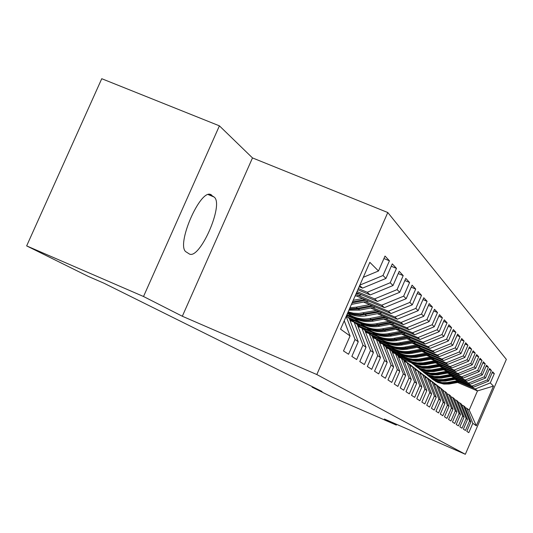 <?xml version="1.0" encoding="UTF-8"?>
<svg xmlns="http://www.w3.org/2000/svg" width="533" height="533" viewBox="0 0 533 533"><rect width="100%" height="100%" fill="white"/><g stroke="black" fill="none" stroke-linecap="round" stroke-linejoin="round"><path stroke-width="0.8" d="M219.409 125.841L143.517 296.501L182.326 316.242L252.489 157.921L219.409 125.841L101.75 78.711L26.65 245.9L88.391 276.454L103.955 283.203L322.025 391.502L312.085 387.165L332.179 397.118L396.319 425.081L396.639 424.348M252.489 157.921L387.784 212.52L506.35 359.389L465.336 454.289L316.815 374.539L387.784 212.52M457.674 382.487L477.481 390.916L493.471 386.099L490.293 382.921L494.318 373.62L492.579 371.748L488.514 381.135L487.309 379.929L491.399 370.475L489.6 368.543L485.47 378.084L484.224 376.838L488.381 367.23L486.522 365.232L482.318 374.932L481.033 373.646L485.257 363.879L483.338 361.807L479.067 371.674L477.735 370.342L482.032 360.408L480.04 358.263L475.696 368.303L474.317 366.924L478.694 356.817L476.635 354.598L472.205 364.812L470.779 363.379L475.236 353.093L473.097 350.801L468.594 361.194L467.115 359.708L471.652 349.242L469.44 346.856L464.849 357.443L463.31 355.904L467.934 345.244L465.635 342.772L460.965 353.552L459.366 351.96L464.076 341.093L461.691 338.528L456.928 349.515L455.269 347.856L460.072 336.789L457.6 334.124L452.737 345.324L451.018 343.598L455.915 332.312L453.336 329.547L448.38 340.96L446.587 339.168L451.591 327.662L448.913 324.777L443.849 336.423L441.984 334.557L447.087 322.818L444.295 319.82L439.132 331.699L437.187 329.76L442.397 317.775L439.492 314.65L434.215 326.782L432.19 324.75L437.513 312.518L434.475 309.26L429.085 321.646L426.973 319.534L432.41 307.035L429.245 303.63L423.735 316.289L421.523 314.077L427.086 301.305L423.775 297.747L418.139 310.686L415.833 308.38L421.523 295.322L418.059 291.598L412.289 304.829L409.87 302.411L415.693 289.059L412.069 285.155L406.166 298.7L403.634 296.168L409.597 282.497L405.793 278.406L399.743 292.271L397.085 289.612L403.201 275.614L399.21 271.324L393.008 285.528L390.216 282.737L396.485 268.392L392.295 263.888L385.932 278.446L382.994 275.508L389.43 260.804L385.019 256.06L378.483 270.991L363.286 277.3M493.471 386.099L476.309 425.8L472.824 423.322L466.895 408.331L465.209 407.605M378.483 270.991L369.835 262.336L340.567 329.181L350.068 335.943L343.499 350.954L348.562 354.258L355.025 339.474L358.249 341.766L351.853 356.404L356.657 359.535L362.96 345.124L366.024 347.303L359.788 361.574L364.365 364.559L370.508 350.494L373.42 352.566L367.344 366.504L371.701 369.342L377.697 355.611L380.475 357.59L374.539 371.195L378.697 373.906L384.546 360.488L387.205 362.38L381.408 375.672L385.379 378.263L391.095 365.145L393.627 366.951L387.964 379.949L391.762 382.421L397.345 369.596L399.77 371.321L394.233 384.033L397.865 386.405L403.328 373.853L405.646 375.505L400.236 387.951L403.708 390.216L409.058 377.93L411.276 379.516L405.979 391.695L409.311 393.867L414.547 381.841L416.679 383.354L411.489 395.286L414.687 397.371L419.811 385.586L421.856 387.045L416.779 398.737L419.851 400.736L424.868 389.183L426.833 390.582L421.856 402.049L424.808 403.967L429.725 392.641L431.61 393.987L426.733 405.227L429.571 407.079L434.395 395.966L436.214 397.258L431.43 408.291L434.162 410.07L438.886 399.164L440.638 400.41L435.947 411.236L438.579 412.948L443.216 402.248L444.902 403.448L440.298 414.074L442.836 415.727L447.387 405.22L449.013 406.373L444.495 416.806L446.94 418.405L451.411 408.078L452.983 409.197L448.539 419.444L450.898 420.983L455.295 410.843L456.808 411.922L452.45 421.996L454.729 423.482L459.04 413.508L460.505 414.554L456.221 424.455L458.42 425.887L462.664 416.086L464.076 417.092L459.866 426.833L461.991 428.219L466.162 418.578L467.534 419.551L463.39 429.132L465.449 430.471L469.553 420.99L470.872 421.929L466.801 431.35L468.793 432.649L472.824 423.322M359.169 286.701L362.567 288.12L359.675 285.535M382.994 275.508L359.868 285.095M385.932 278.446L362.567 288.12M350.068 335.943L344.245 320.779M358.349 288.573L367.197 292.264L370.208 294.956L357.816 289.779M390.216 282.737L367.197 292.264M393.008 285.528L370.208 294.956M346.27 316.162L349.282 318.468L358.249 341.766M355.025 339.474L346.157 316.409M357.043 291.551L374.612 298.893L377.477 301.458L356.537 292.704M397.085 289.612L374.612 298.893M399.743 292.271L377.477 301.458M362.96 345.124L354.112 322.159L350.041 320.433M354.112 322.159L357.257 324.557L366.024 347.303M358.369 295.462L381.675 305.216L384.406 307.654L356.251 295.868M403.634 296.168L381.675 305.216M406.166 298.7L384.406 307.654M370.508 350.494L361.854 328.068L357.976 326.429M361.854 328.068L364.845 330.353L373.42 352.566M365.638 301.698L388.41 311.239L391.022 313.571L363.613 302.084M409.87 302.411L388.41 311.239M412.289 304.829L391.022 313.571M377.697 355.611L369.229 333.705L365.531 332.139M369.229 333.705L372.081 335.883L380.475 357.59M372.574 307.654L394.846 316.995L397.338 319.22L370.642 308.021M415.833 308.38L394.846 316.995M418.139 310.686L397.338 319.22M384.546 360.488L376.258 339.075L372.734 337.582M376.258 339.075L378.983 341.153L387.205 362.38M379.203 313.344L400.996 322.492L403.374 324.624L377.357 313.697M421.523 314.077L400.996 322.492M423.735 316.289L403.374 324.624M391.095 365.145L382.974 344.205L379.609 342.779M382.974 344.205L385.572 346.19L393.627 366.951M385.552 318.794L406.872 327.755L409.157 329.794L383.78 319.127M426.973 319.534L406.872 327.755M429.085 321.646L409.157 329.794M397.345 369.596L389.39 349.108L386.172 347.743M389.39 349.108L391.875 351.007L399.77 371.321M391.628 324.011L412.509 332.792L414.694 334.751L389.929 324.331M432.19 324.75L412.509 332.792M434.215 326.782L414.694 334.751M403.328 373.853L395.526 353.799L392.455 352.493M395.526 353.799L397.904 355.618L405.646 375.505M397.451 329.014L417.905 337.622L420.004 339.501L395.826 329.314M437.187 329.76L417.905 337.622M439.132 331.699L420.004 339.501M409.058 377.93L401.402 358.289L398.457 357.037M401.402 358.289L403.688 360.035L411.276 379.516M403.041 333.811L423.089 342.259L425.101 344.058L401.482 334.104M441.984 334.557L423.089 342.259M443.849 336.423L425.101 344.058M414.547 381.841L407.039 362.593L404.214 361.394M407.039 362.593L409.224 364.266L416.679 383.354M408.405 338.415L428.066 346.71L429.998 348.435L406.912 338.695M347.396 313.591L348.362 313.997M446.587 339.168L428.066 346.71M448.38 340.96L429.998 348.435M419.811 385.586L412.442 366.724L409.737 365.571M412.442 366.724L414.547 368.33L421.856 387.045M346.903 314.71L352.346 317.002M413.561 342.846L432.843 350.98L434.701 352.646L412.122 343.112M346.583 315.436L354.498 318.781M451.018 343.598L432.843 350.98M452.737 345.324L434.701 352.646M424.868 389.183L417.632 370.688L415.034 369.582M417.632 370.688L419.651 372.234L426.833 390.582M348.329 317.448L358.596 321.785M418.525 347.103L437.44 355.098L439.232 356.697L417.139 347.363M350.927 319.38L360.461 323.411M455.269 347.856L437.44 355.098M456.928 349.515L439.232 356.697M429.725 392.641L422.622 374.499L420.124 373.433M422.622 374.499L424.561 375.985L431.61 393.987M354.505 322.119L364.152 326.203M423.302 351.207L441.864 359.055L443.589 360.594L421.963 351.454M356.777 323.884L366.278 327.902M459.366 351.96L441.864 359.055M460.965 353.552L443.589 360.594M434.395 395.966L427.419 378.163L425.014 377.137M424.714 375.845L429.285 379.589L436.214 397.258M360.281 326.549L369.609 330.493M427.899 355.151L446.128 362.866L447.787 364.352L426.613 355.391M362.38 328.208L371.934 332.252M463.31 355.904L446.128 362.866M464.849 357.443L447.787 364.352M438.886 399.164L432.036 381.688L429.718 380.702M432.036 381.688L433.829 383.067L440.638 400.41M365.891 330.833L374.992 334.684M432.33 358.956L450.232 366.537L451.831 367.97L431.09 359.189M368.056 332.492L377.424 336.463M467.115 359.708L450.232 366.537M468.594 361.194L451.831 367.97M443.216 402.248L436.48 385.086L434.255 384.14M436.48 385.086L438.213 386.412L444.902 403.448M371.268 334.951L380.269 338.761M436.6 362.627L454.196 370.082L455.735 371.461L435.408 362.846M376.704 339.414L373.36 336.556L382.627 340.48M470.779 363.379L454.196 370.082M472.205 364.812L455.735 371.461M447.387 405.22L440.764 388.364L438.619 387.444M440.764 388.364L442.437 389.636L449.013 406.373M376.458 338.928L385.339 342.692M440.731 366.171L458.014 373.5L459.506 374.832L439.578 366.384M382.334 343.932L378.51 340.487L387.371 344.245M474.317 366.924L458.014 373.5M475.696 368.303L459.506 374.832M451.411 408.078L444.895 391.515L442.823 390.636M444.895 391.515L446.507 392.748L452.983 409.197M381.322 342.699L390.176 346.457M444.715 369.596L461.705 376.804L463.15 378.09L443.596 369.795M383.454 344.278L392.095 347.942M477.735 370.342L461.705 376.804M479.067 371.674L463.15 378.09M455.295 410.843L448.886 394.567L446.887 393.714M448.886 394.567L450.438 395.752L456.808 411.922M386.345 346.49L394.92 350.128M448.559 372.9L465.276 379.989L466.668 381.235L447.487 373.093M388.264 347.956L396.745 351.553M481.033 373.646L465.276 379.989M482.318 374.932L466.668 381.235M459.04 413.508L452.737 397.505L450.805 396.679M452.737 397.505L454.236 398.657L460.505 414.554M391.069 350.101L399.557 353.699M452.284 376.098L468.72 383.074L470.066 384.28L451.244 376.285M396.679 354.678L392.714 351.427L401.302 355.071M484.224 376.838L468.72 383.074M485.47 378.084L470.066 384.28M462.664 416.086L456.455 400.35L454.589 399.55M456.455 400.35L457.907 401.462L464.076 417.092M395.633 353.586L404.067 357.17M455.882 379.19L472.058 386.059L473.357 387.225L454.876 379.369M397.365 354.925L405.633 358.436M487.309 379.929L472.058 386.059M488.514 381.135L473.357 387.225M466.162 418.578L460.052 403.095L458.247 402.328M460.052 403.095L461.458 404.174L467.534 419.551M400.023 356.95L408.465 360.535M459.366 382.181L475.283 388.95L477.481 390.916L469.193 410.084L466.895 408.331M402.915 359.202L411.09 362.673M490.293 382.921L475.283 388.95M469.553 420.99L463.53 405.76L461.785 405.007M463.53 405.76L464.889 406.792L470.872 421.929M143.517 296.501L26.65 245.9M465.336 454.289L384.393 419.011L396.319 425.081M182.326 316.242L316.815 374.539M312.298 386.672L312.085 387.165M476.309 425.8L469.193 410.084M211.741 195.151L211.101 194.745C200.448 187.583 174.991 246.806 186.457 252.109L188.862 253.661C199.095 261.683 224.686 203.912 214.013 196.977L210.002 194.438M494.318 373.62L492.159 372.707M491.399 370.475L489.167 369.536M488.381 367.23L486.076 366.264M485.257 363.879L482.878 362.873M482.032 360.408L479.567 359.369M478.694 356.817L476.136 355.738M475.236 353.093L472.584 351.98M471.652 349.242L468.907 348.089M467.934 345.244L465.082 344.051M464.076 341.093L461.118 339.854M460.072 336.789L457.001 335.504M455.915 332.312L452.717 330.98M451.591 327.662L448.26 326.269M447.087 322.818L443.623 321.372M442.397 317.775L438.786 316.269M437.513 312.518L433.742 310.952M432.41 307.035L428.472 305.396M427.086 301.305L422.969 299.599M421.523 295.322L417.212 293.536M415.693 289.059L411.183 287.187M409.597 282.497L404.867 280.538M403.201 275.614L398.231 273.569M396.485 268.392L391.262 266.24M389.43 260.804L383.933 258.545M444.069 391.162L440.644 388.031M443.016 390.716L442.703 390.323M441.304 388.777L438.159 386.165M443.689 391.002L440.065 387.584M439.478 387.138L442.01 389.317M442.51 389.836L443.436 390.896M457.887 380.649L447.24 382.554L442.004 382.614L435.008 380.622L429.838 377.131M460.852 381.908L449.046 384.026L443.856 384.086L437.853 382.527L432.723 379.449M459.02 381.135L447.927 383.12L442.71 383.18L436.68 381.615L431.523 378.517M431.763 378.69L437.133 381.968L443.156 383.527L448.366 383.467L459.732 381.435M440.138 388.097L436.853 385.132M439.085 387.644L438.353 386.778M437.5 385.865L434.288 383.207M439.758 387.931L436.26 384.673M435.654 384.213L439.505 387.824M436.061 384.913L432.943 382.134M435.008 384.46L433.875 383.18M433.569 382.867L430.284 380.149M435.688 384.746L432.33 381.661M431.703 381.188L435.434 384.639M454.356 377.604L443.529 379.549L438.213 379.609L431.104 377.584L425.834 374.019M457.421 378.91L445.401 381.062L440.125 381.128L434.029 379.549L428.812 376.418M455.528 378.104L444.249 380.129L438.945 380.189L432.823 378.603L427.573 375.459M427.819 375.632L433.289 378.97L439.405 380.555L444.695 380.489L456.261 378.417M450.705 374.459L439.705 376.438L434.302 376.505L428.059 374.892L421.696 370.808M453.869 375.805L441.63 378.004L437.34 378.163L431.077 376.858L424.774 373.28M451.911 374.972L440.438 377.038L435.055 377.104L428.832 375.492L423.495 372.287M423.748 372.474L429.318 375.872L435.528 377.477L440.904 377.417L452.677 375.299M431.823 381.601L428.898 379.043M430.784 381.155L426.153 376.984M431.457 381.448L428.259 378.55M427.619 378.064L431.21 381.342M426.393 377.73L421.87 373.713M427.066 378.01L424.055 375.332M423.389 374.826L426.82 377.91M446.927 371.208L435.741 373.227L430.251 373.293L422.909 371.208L417.412 367.484M450.205 372.6L437.74 374.846L432.29 374.912L426 373.287L420.597 370.042M448.18 371.741L436.507 373.846L431.03 373.913L424.701 372.274L419.271 369.016M419.538 369.209L425.207 372.667L431.517 374.299L436.987 374.233L448.966 372.074M443.023 367.843L431.643 369.902L426.06 369.969L419.611 368.31L412.988 364.039M446.414 369.282L433.709 371.574L428.172 371.648L421.776 369.995L416.28 366.697M444.315 368.396L432.436 370.542L426.866 370.615L420.437 368.949L414.914 365.631M415.18 365.831L420.957 369.356L427.373 371.015L432.929 370.941L445.128 368.736M423.149 374.899L420.384 372.534M421.836 374.166L417.439 370.328M422.489 374.446L419.704 372.007M419.011 371.481L422.249 374.339M438.979 364.359L427.406 366.457L421.723 366.531L414.134 364.379L408.405 360.481M442.49 365.851L429.545 368.196L423.908 368.27L417.406 366.591L411.809 363.233M440.318 364.932L428.219 367.117L422.562 367.197L416.02 365.511L410.397 362.134M410.676 362.333L416.559 365.931L423.082 367.61L428.732 367.537L441.164 365.285M420.577 373.626L419.851 372.747M418.718 371.514L415.9 369.103M417.092 370.455L412.855 366.817M417.859 370.861L415.194 368.556M414.481 368.01L417.499 370.628M434.795 360.754L423.009 362.893L417.232 362.973L412.722 362.04L409.511 360.781L403.654 356.79M438.426 362.293L425.227 364.692L420.644 364.865L413.941 363.479L407.185 359.642M436.181 361.341L423.855 363.579L418.099 363.659L411.449 361.947L405.72 358.502M406.006 358.716L412.002 362.38L418.645 364.092L424.388 364.012L437.053 361.714M415.833 369.922L414.621 368.516M414.128 368.01L411.256 365.545M412.149 366.597L408.091 363.18M415.294 369.695L414.861 369.136M413.242 367.33L410.523 364.985M409.784 364.419L412.675 366.897M430.451 357.017L418.458 359.195L412.575 359.282L407.985 358.336L404.72 357.057L398.731 352.966M434.222 358.609L420.757 361.061L416.086 361.241L409.277 359.835L402.388 355.924M431.89 357.623L419.338 359.908L413.475 359.995L406.706 358.249L400.869 354.745M401.176 354.965L407.285 358.702L414.041 360.441L419.884 360.355L432.796 358.009M410.903 366.064L406.439 361.86M406.992 362.573L403.161 359.409M410.357 365.838L409.384 364.665M408.451 363.673L405.68 361.274M404.913 360.694L407.865 363.22M409.564 365.125L409.997 365.685M425.947 353.132L414.927 355.171C409.191 356.171 403.781 355.324 398.697 352.653L393.627 349.002M429.865 354.791L416.12 357.297L411.369 357.483L406.692 356.75L403.334 355.624L397.425 352.066M427.446 353.765L414.647 356.104L408.684 356.191L401.795 354.418L395.846 350.847M396.159 351.074L402.395 354.885L409.264 356.65L415.22 356.564L428.385 354.165M405.76 362.054L401.442 358.043M401.902 358.669L398.038 355.491M405.213 361.82L403.721 360.121M403.481 359.875L400.656 357.43M399.857 356.824L402.868 359.409M403.854 360.455L404.853 361.66M421.277 349.108L410.05 351.194C404.207 352.206 398.697 351.354 393.521 348.629L388.33 344.884M425.341 350.827L412.509 353.199C406.719 354.205 401.262 353.359 396.132 350.661L392.268 348.069M422.829 349.768L410.99 351.96C405.167 352.973 399.677 352.12 394.52 349.408L390.629 346.803M390.955 347.036L395.146 349.895C400.296 352.599 405.773 353.452 411.576 352.44L423.802 350.181M400.41 357.863L396.259 354.072M398.884 357.217L398.191 356.344M399.857 357.63L395.439 353.439M394.607 352.813L397.685 355.444M397.944 355.711L399.497 357.476M416.426 344.931L404.98 347.056C399.03 348.096 393.421 347.23 388.151 344.458L382.827 340.607M420.644 346.71L407.538 349.142C401.642 350.168 396.086 349.308 390.862 346.563L386.918 343.918M418.039 345.611L405.959 347.856C400.03 348.888 394.44 348.022 389.183 345.257L385.212 342.599M385.552 342.846L389.836 345.764C395.08 348.522 400.656 349.388 406.572 348.355L419.051 346.037M394.813 353.492L390.869 349.948M393.287 352.846L391.995 351.307M391.249 350.534L387.185 347.203M394.273 353.266L390.016 349.295M389.157 348.635L393.907 353.106M411.383 340.587L399.717 342.759C393.654 343.818 387.937 342.939 382.567 340.114L377.104 336.163M415.767 342.433L402.375 344.931C396.365 345.977 390.702 345.104 385.386 342.306L381.355 339.608M413.062 341.293L400.729 343.592C394.686 344.644 388.99 343.765 383.64 340.953L379.589 338.235M379.942 338.488L384.32 341.48C389.656 344.285 395.339 345.164 401.369 344.111L414.114 341.733M388.97 348.928L385.266 345.664M387.451 348.282L381.435 342.806M388.437 348.702L384.38 344.978M383.48 344.298L388.071 348.549M406.139 336.063L394.24 338.288C388.057 339.374 382.228 338.482 376.758 335.603L371.155 331.539M410.703 337.989L397.005 340.547C390.882 341.62 385.112 340.734 379.689 337.882L375.572 335.124M407.885 336.803L395.293 339.155C389.137 340.234 383.334 339.341 377.877 336.476L373.74 333.698M374.106 333.958L378.583 337.023C384.02 339.881 389.816 340.774 395.959 339.694L408.978 337.262M382.854 344.158L379.436 341.2M381.355 343.519L375.445 338.228M377.577 339.781L381.974 343.778M400.676 331.359L388.537 333.638C382.234 334.744 376.291 333.838 370.715 330.906L364.965 326.722M405.433 333.365L391.415 335.99C385.172 337.083 379.289 336.183 373.766 333.278L369.562 330.46M402.495 332.126L389.636 334.537C383.36 335.643 377.437 334.737 371.881 331.812L367.65 328.974M368.03 329.247L372.614 332.385C378.157 335.297 384.066 336.203 390.329 335.097L403.634 332.605M374.972 338.528L369.202 333.458M375.945 338.941L372.4 335.817M371.428 335.077L375.585 338.788M394.986 326.456L382.601 328.788C376.165 329.927 370.109 329.001 364.419 326.016L358.509 321.705M399.943 328.541L385.599 331.24C379.23 332.359 373.233 331.446 367.597 328.488L363.299 325.603M396.885 327.255L383.747 329.727C377.337 330.86 371.301 329.934 365.638 326.962L361.307 324.051M361.7 324.337L366.398 327.555C372.054 330.52 378.077 331.439 384.466 330.313L398.071 327.755M373.1 337.735L372.48 336.929M370.455 334.644L367.03 331.719M368.29 333.305L362.693 328.481M369.242 333.711L366.031 330.94M365.018 330.174L368.889 333.558M389.057 321.346L376.411 323.738C369.842 324.903 363.659 323.964 357.856 320.913L351.78 316.475M394.227 323.518L379.536 326.289C373.04 327.442 366.917 326.509 361.174 323.491L356.77 320.54M391.035 322.179L377.604 324.71C371.068 325.87 364.905 324.937 359.122 321.899L354.692 318.927M355.111 319.22L359.922 322.518C365.685 325.543 371.834 326.482 378.357 325.323L392.275 322.698M366.404 332.505L365.025 330.826M363.939 329.661L360.428 326.669M361.274 327.822L355.904 323.291M362.667 328.694L359.389 325.856M358.329 325.057L361.86 328.075M382.867 316.016L369.949 318.461C363.24 319.653 356.93 318.701 351.007 315.596L347.496 313.351M388.264 318.281L373.213 321.126C366.577 322.305 360.328 321.359 354.465 318.281L349.968 315.256M384.933 316.882L371.195 319.48C364.519 320.673 358.229 319.72 352.333 316.622L347.796 313.577M348.229 313.884L353.159 317.268C359.049 320.353 365.318 321.306 371.981 320.12L386.232 317.421M359.389 327.022L357.277 324.61M357.137 324.464L353.539 321.392M353.899 322.065L348.802 317.868M358.562 326.676L357.59 325.423M355.804 323.451L352.446 320.546M351.34 319.713L354.965 322.805M376.405 310.439L358.842 313.457L353.399 313.177L348.129 311.905M382.048 312.811L366.611 315.736C359.922 316.935 353.606 316.009 347.669 312.951M378.563 311.345L359.675 314.537L353.672 314.064L347.922 312.378M347.816 312.631L353.845 314.603L360.201 315.21L379.916 311.912M352.027 321.272L348.635 317.968M351.194 320.919L349.401 318.774M346.35 315.969L347.756 317.295M349.641 319.394L350.634 320.686M369.642 304.616L356.137 307.195L349.954 307.734M375.545 307.088L359.708 310.106L348.882 310.186M371.901 305.562L357.503 308.307L349.508 308.76M349.248 309.347L358.363 309.007L373.32 306.155M362.573 298.52L353.206 300.312M368.749 301.105L351.414 304.403M364.938 299.506L352.52 301.885M352.086 302.871L366.418 300.126M361.634 294.836L355.051 296.101M357.636 293.163L356.217 293.436M355.764 294.476L359.195 293.816M208.283 194.612L214.013 196.977M448.966 382.954L448.28 382.394M450.079 383.867L449.399 383.307M445.302 379.962L444.589 379.383M446.447 380.902L445.748 380.329M441.511 376.871L440.778 376.271M442.696 377.837L441.97 377.244M437.593 373.673L436.833 373.053M438.819 374.672L438.066 374.059M433.542 370.368L432.756 369.722M434.808 371.401L434.035 370.768M429.345 366.944L428.532 366.278M430.664 368.017L429.858 367.357M425.001 363.399L424.161 362.707M426.367 364.512L425.534 363.826M420.497 359.722L419.624 359.009M421.909 360.874L421.05 360.168M415.833 355.911L414.927 355.171M417.299 357.11L416.4 356.377M410.99 351.96L410.05 351.194M412.509 353.199L411.576 352.44M405.959 347.856L404.98 347.056M407.538 349.142L406.572 348.355M400.729 343.592L399.717 342.759M402.375 344.931L401.369 344.111M395.293 339.155L394.24 338.288M397.005 340.547L395.959 339.694M389.636 334.537L388.537 333.638M391.415 335.99L390.329 335.097M383.747 329.727L382.601 328.788M385.599 331.24L384.466 330.313M377.604 324.71L376.411 323.738M379.536 326.289L378.357 325.323M371.195 319.48L369.949 318.461M373.213 321.126L371.981 320.12M364.505 314.017L363.2 312.958M366.611 315.736L365.318 314.69M357.503 308.307L356.137 307.195M359.708 310.106L358.363 309.007M352.493 304.216L351.76 303.617M210.742 194.598L211.101 194.745M434.082 380.149L434.808 380.715M435.268 381.068L435.987 381.628M430.164 377.104L430.917 377.69M431.39 378.057L432.136 378.637M426.12 373.959L426.893 374.566M427.386 374.946L428.159 375.545M421.936 370.708L422.742 371.334M423.249 371.728L424.041 372.347M417.605 367.344L418.438 367.997M418.965 368.403L419.791 369.043M413.128 363.866L413.988 364.539M414.534 364.958L415.387 365.618M408.491 360.261L409.384 360.954M409.944 361.394L410.83 362.08M403.681 356.524L404.607 357.243M405.187 357.696L406.106 358.409M398.697 352.653L399.657 353.399M400.263 353.865L401.209 354.605M393.521 348.629L394.52 349.408M395.146 349.895L396.132 350.661M388.151 344.458L389.183 345.257M389.836 345.764L390.862 346.563M382.567 340.114L383.64 340.953M384.32 341.48L385.386 342.306M376.758 335.603L377.877 336.476M378.583 337.023L379.689 337.882M370.715 330.906L371.881 331.812M372.614 332.385L373.766 333.278M364.419 326.016L365.638 326.962M366.398 327.555L367.597 328.488M357.856 320.913L359.122 321.899M359.922 322.518L361.174 323.491M351.007 315.596L352.333 316.622M353.159 317.268L354.465 318.281"/></g></svg>
